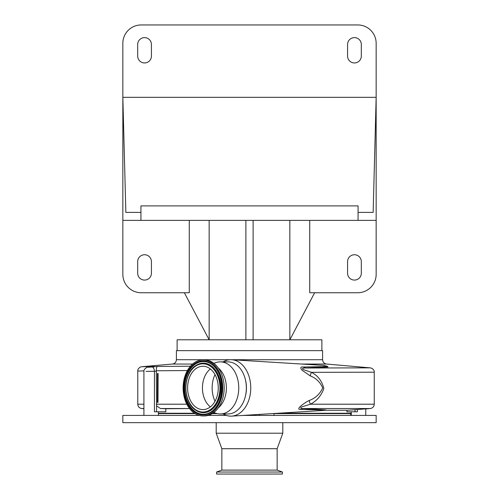 <?xml version="1.0" encoding="UTF-8"?>
<svg xmlns="http://www.w3.org/2000/svg" width="499" height="499" viewBox="0 0 499 499"><rect width="100%" height="100%" fill="white"/><g stroke="black" fill="none" stroke-linecap="round" stroke-linejoin="round"><path stroke-width="0.75" d="M158.395 415.393L159.337 415.424M199.176 415.424L122.841 415.424L122.841 422.659L376.159 422.659L376.159 415.424L242.951 415.424M226.309 415.424L208.108 415.424M350.99 415.424L350.192 415.405M216.204 433.207L221.849 448.72L277.151 448.72L282.796 433.207L216.204 433.207L216.204 422.659M277.151 448.72L277.151 470.114L221.849 470.114L216.603 472.023L216.603 474.05L282.397 474.05L282.397 472.023L216.603 472.023M230.045 359.717L176.397 359.717L176.397 350.647L322.604 350.647L322.604 359.717C322.809 362.174 324.132 363.621 326.564 364.039L301.558 364.039M192.577 364.039L172.436 364.039L141.841 366.715L154.522 366.497L149.5 366.99C147.049 367.314 147.929 367.314 152.139 366.99L157.472 366.466L190.412 366.21M327.544 366.391L328.018 366.983L306.099 368.006C304.247 367.863 300.205 368.281 304.265 369.94L311.482 372.335C318 375.741 322.111 381.155 323.807 388.571C321.306 395.62 316.859 400.828 310.465 404.209L303.236 406.436C299.126 407.621 300.679 408.899 303.429 408.531L325.442 409.897C326.221 409.966 325.891 410.084 324.45 410.259L324.575 410.047A7.236 6.487 93.6 0 1 325.442 409.897M324.25 410.259L324.593 410.209A22.667 22.667 0 0 1 321.849 410.546L321.849 410.546A22.648 16.018 -90 0 0 324.575 410.047L301.047 409.386C294.154 410.109 304.82 402.493 309.261 400.472C315.424 398.227 319.903 394.048 322.697 387.923C320.152 382.078 316.01 378.08 310.272 375.915L302.12 370.277C299.974 367.769 300.454 366.684 303.567 367.021A7.236 5.826 -93.7 0 0 306.099 368.006L370.196 367.857L326.564 364.039M223.128 413.977A28.225 19.96 -90 0 0 231.673 416.122A28.225 19.96 -90 0 0 250.76 387.923A28.225 19.96 -90 0 0 231.673 359.723A28.225 19.96 -90 0 0 223.128 361.869M303.567 367.021L326.527 366.584A22.648 16.018 -90 0 0 321.849 365.293L231.673 359.723M189.533 408.556L165.83 408.743L165.83 411.806L154.441 411.806L154.441 371.318L146.039 371.393M215.013 374.593A23.883 16.891 -90 0 0 212.137 387.923A23.883 16.891 -90 0 0 215.013 401.252A23.883 16.891 90 0 1 215.013 374.593M158.395 413.253L194.479 413.253M212.811 413.253L215.986 413.253M278.08 413.253L351.19 413.253L351.19 411.806M324.45 410.259L347.959 410.259L365.755 408.868L365.755 415.424M357.384 409.498L357.384 411.806L346.936 411.806L346.936 410.259M309.723 220.371L309.723 292.745L357.777 292.745A18.382 18.382 0 0 0 376.159 274.363L376.159 43.332A18.382 18.382 0 0 0 357.777 24.95L141.223 24.95A18.382 18.382 0 0 0 122.841 43.332L122.841 97.33L376.159 97.33L373.146 212.406L358.064 212.406L358.064 220.371L122.841 220.371L122.841 274.363A18.382 18.382 0 0 0 141.223 292.745L189.277 292.745L189.277 220.371M358.064 212.406L358.064 205.894L140.936 205.894L140.936 220.371M321.88 350.647L321.88 339.788L177.12 339.788L177.12 350.647M314.638 292.745L289.85 339.788L289.85 220.371M376.159 220.371L358.064 220.371M151.428 261.626A6.874 6.874 0 0 0 144.554 254.746A6.874 6.874 0 0 0 137.68 261.626L137.68 273.202A6.874 6.874 0 0 0 144.554 280.076A6.874 6.874 0 0 0 151.428 273.202L151.428 261.626M184.362 292.745L209.15 339.788L209.15 220.371M151.428 44.492A6.874 6.874 0 0 0 144.554 37.618A6.874 6.874 0 0 0 137.68 44.492L137.68 56.075A6.874 6.874 0 0 0 144.554 62.949A6.874 6.874 0 0 0 151.428 56.075L151.428 44.492M347.572 56.075A6.874 6.874 0 0 0 354.446 62.949A6.874 6.874 0 0 0 361.32 56.075L361.32 44.492A6.874 6.874 0 0 0 354.446 37.618A6.874 6.874 0 0 0 347.572 44.492L347.572 56.075M140.936 212.406L125.854 212.406L122.841 97.33L122.841 220.371M347.572 273.202A6.874 6.874 0 0 0 354.446 280.076A6.874 6.874 0 0 0 361.32 273.202L361.32 261.626A6.874 6.874 0 0 0 354.446 254.746A6.874 6.874 0 0 0 347.572 261.626L347.572 273.202M253.118 339.788L253.118 220.371M245.882 339.788L245.882 220.371M187.393 370.545L156.293 370.776L156.306 371.137L154.441 371.318A4.341 1.965 -95.6 0 0 152.139 366.99M165.83 408.743L160.491 408.531L156.592 405.849L156.306 371.137M157.977 402.394L158.102 373.445L157.435 373.445L157.435 402.394L157.977 402.394L157.977 373.445M309.261 400.472A7.236 2.957 -122.7 0 0 310.465 404.209L374.25 404.209L374.25 372.198L311.482 372.335A7.236 2.988 123.5 0 0 310.272 375.915M301.047 409.386A7.236 5.913 94.3 0 1 303.429 408.531L370.289 408.531C372.722 408.113 374.044 406.673 374.25 404.209M143.962 370.907L137.774 371.063C137.475 369.366 139.315 367.002 141.841 366.715M328.018 366.983A7.236 5.907 -91.4 0 1 326.527 366.584L327.469 366.366A22.667 22.667 0 0 0 321.849 365.293M156.293 370.776C156.306 368.044 156.698 366.609 157.472 366.466M154.522 366.497L149.419 366.996C147.037 366.447 143.232 369.609 143.918 371.543L143.918 415.424M210.347 406.891A21.675 15.326 90 0 1 202.444 387.923A21.675 15.326 90 0 1 210.347 368.954M202.925 409.598A21.675 15.326 90 0 1 187.599 387.923A21.675 15.326 90 0 1 202.925 366.247A21.675 15.326 90 0 1 218.256 387.923A21.675 15.326 90 0 1 202.925 409.598M202.925 359.91A28.013 19.804 90 0 1 222.735 387.923A28.013 19.804 90 0 1 202.925 415.929L204.359 415.929A28.013 19.804 90 0 0 224.17 387.923A28.013 19.804 90 0 0 204.359 359.91L202.925 359.91A28.013 19.804 90 0 0 183.121 387.923A28.013 19.804 90 0 0 202.925 415.929M218.269 367.981A23.054 16.299 90 0 1 218.269 407.864M220.327 361.869A26.054 18.426 90 0 1 238.753 387.923A26.054 18.426 90 0 1 220.327 413.977L227.924 413.977A26.054 18.426 90 0 0 246.35 387.923A26.054 18.426 90 0 0 227.924 361.869L220.327 361.869A26.054 18.426 90 0 0 216.504 362.43L213.753 363.26M245.103 378.498A24.607 17.403 90 0 1 245.103 397.341M220.327 413.977A26.054 18.426 90 0 1 216.504 413.409L213.753 412.586M350.105 413.253L350.105 413.615L274.007 413.615M217.271 413.615L212.25 413.615M195.04 413.615L158.395 413.615M231.555 359.717L322.604 359.717M186.813 404.209L156.306 404.209M355.001 411.806L355.001 409.71M143.918 408.531L141.741 408.531L143.918 408.725M189.52 408.531L160.491 408.531M156.592 411.806L156.592 405.849M143.918 404.209L137.774 404.209C137.986 406.673 139.302 408.113 141.741 408.531M202.925 363.821A24.102 17.041 90 0 1 219.972 387.923A24.102 17.041 90 0 1 202.925 412.024A24.102 17.041 90 0 1 185.884 387.923A24.102 17.041 90 0 1 202.925 363.821M203.18 363.284A24.638 17.421 90 0 1 220.602 387.923A24.638 17.421 90 0 1 203.18 412.561A24.638 17.421 90 0 1 195.964 410.346A24.638 17.421 90 0 1 185.759 387.923A24.638 17.421 90 0 1 195.964 365.499A24.638 17.421 90 0 1 203.18 363.284M196.045 365.449A24.744 17.496 90 0 1 196.119 365.399A24.744 17.496 90 0 1 203.367 363.172A24.744 17.496 90 0 1 220.864 387.923A24.744 17.496 90 0 1 203.367 412.667A24.744 17.496 90 0 1 196.119 410.446A24.744 17.496 90 0 1 196.045 410.396M211.008 411.956A26.353 18.631 90 0 1 203.367 414.27A26.353 18.631 90 0 1 184.736 387.923A26.353 18.631 90 0 1 203.367 361.569A26.353 18.631 90 0 1 211.008 363.89M203.18 414.382A26.459 18.713 90 0 1 184.468 387.923A26.459 18.713 90 0 1 203.18 361.463A26.459 18.713 90 0 1 210.934 363.84A26.459 18.713 90 0 1 221.893 387.923A26.459 18.713 90 0 1 210.934 412.006A26.459 18.713 90 0 1 203.18 414.382M202.925 360.927A26.996 19.087 90 0 1 222.018 387.923A26.996 19.087 90 0 1 202.925 414.919A26.996 19.087 90 0 1 183.838 387.923A26.996 19.087 90 0 1 202.925 360.927M350.105 413.615L351.277 415.311M221.849 448.72L221.849 470.114M259.53 415.424L259.53 414.401M351.277 415.424L351.277 411.806M365.755 408.931L370.289 408.531M274.007 415.424L274.007 413.503M158.395 415.424L158.395 411.806M137.774 404.209L137.774 371.063M321.849 410.546L231.673 416.122M374.25 372.198C374.643 370.526 372.572 368.1 370.196 367.857M176.397 359.717C176.191 362.174 174.868 363.621 172.436 364.039M277.151 470.114L282.397 472.023M282.796 422.659L282.796 433.207M210.934 363.84C225.236 371.718 225.236 404.128 210.934 412.006M196.119 365.399L195.964 365.499C182.509 373.059 182.509 402.78 195.964 410.346L196.119 410.446"/></g></svg>

